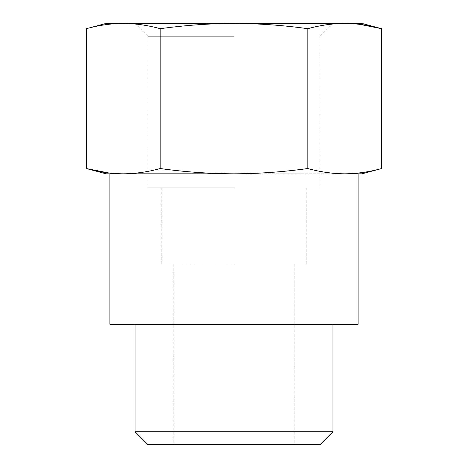 <?xml version="1.0" encoding="UTF-8"?>
<svg xmlns="http://www.w3.org/2000/svg" width="468" height="468" viewBox="0 0 468 468"><rect width="100%" height="100%" fill="white"/><g stroke="black" fill="none" stroke-linecap="round" stroke-linejoin="round"><path stroke-width="0.35" stroke-dasharray="2.34 1.75" d="M106.137 23.4L123.265 23.4C135.568 23.517 147.876 25.284 160.179 28.7C184.579 25.295 209.184 23.529 234 23.4C258.611 23.529 283.222 25.295 307.821 28.7C320.124 25.284 332.432 23.517 344.735 23.4L359.5 24.318M123.265 23.4L361.863 23.4M106.137 173.827L234 173.827C209.389 173.704 184.778 171.937 160.179 168.527C147.876 171.943 135.568 173.71 123.265 173.827L344.729 173.827C332.432 173.71 320.124 171.943 307.821 168.527C283.421 171.931 258.816 173.698 234 173.827L361.863 173.827M123.265 173.827L108.5 172.914M234 23.4L135.041 23.4L234 23.4M109.898 324.26L358.102 324.26M234 324.26L135.041 324.26L234 324.26M135.041 431.724L332.959 431.724M147.917 444.6L320.083 444.6M234 444.6L294.173 444.6L234 444.6M234 36.276L147.917 36.276L234 36.276M234 187.744L147.917 187.744L234 187.744M234 264.087L161.793 264.087L234 264.087M160.179 168.527L160.179 28.7M307.821 168.527L307.821 28.7M320.083 187.744L320.083 36.276L332.959 23.4M147.917 187.744L147.917 36.276L135.041 23.4M161.793 187.744L161.793 264.087M306.207 187.744L306.207 264.087M173.827 264.087L173.827 444.6M294.173 264.087L294.173 444.6"/><path stroke-width="0.7" d="M359.5 24.318L381.642 28.7C369.34 25.284 357.037 23.517 344.735 23.4L106.137 23.4L86.358 28.7C98.66 25.284 110.963 23.517 123.265 23.4C110.963 23.517 98.66 25.284 86.358 28.7L86.358 168.527C98.66 171.943 110.963 173.71 123.265 173.827L106.137 173.827L86.358 168.527L108.5 172.914M123.265 173.827C135.568 173.71 147.876 171.943 160.179 168.527C184.579 171.931 209.184 173.698 234 173.827L123.265 173.827L234 173.827C258.611 173.704 283.222 171.937 307.821 168.527C320.124 171.943 332.432 173.71 344.735 173.827C357.037 173.71 369.34 171.943 381.642 168.527L361.863 173.827L344.735 173.827C357.037 173.71 369.34 171.943 381.642 168.527L381.642 28.7L361.863 23.4L344.735 23.4C332.432 23.517 320.124 25.284 307.821 28.7C283.421 25.295 258.816 23.529 234 23.4C209.389 23.529 184.778 25.295 160.179 28.7C147.876 25.284 135.568 23.517 123.265 23.4M358.102 173.827L358.102 324.26L109.898 324.26L109.898 173.827M332.959 324.26L332.959 431.724L135.041 431.724L135.041 324.26M332.959 431.724L320.083 444.6L147.917 444.6L135.041 431.724M307.821 168.527L307.821 28.7M160.179 168.527L160.179 28.7"/></g></svg>
